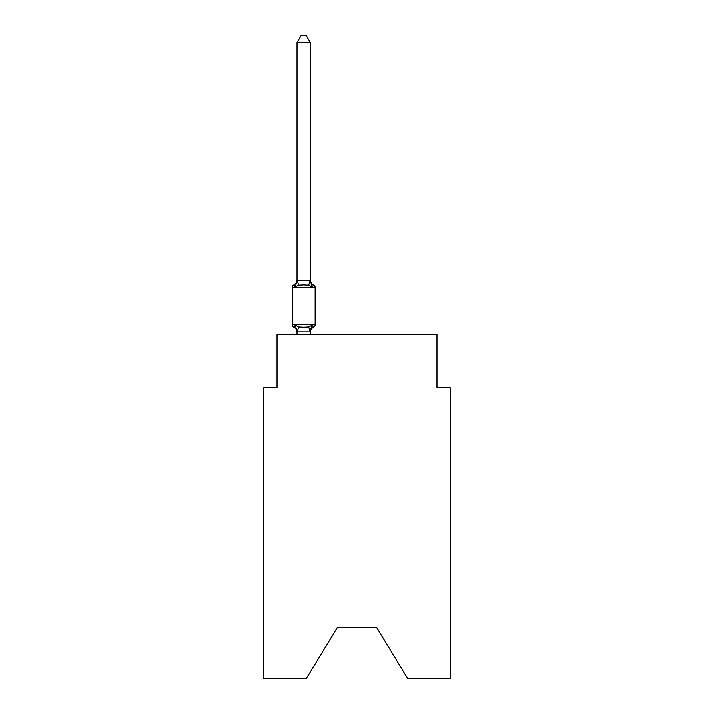 <?xml version="1.0" encoding="UTF-8"?>
<svg xmlns="http://www.w3.org/2000/svg" width="714" height="714" viewBox="0 0 714 714"><rect width="100%" height="100%" fill="white"/><g stroke="black" fill="none" stroke-linecap="round" stroke-linejoin="round"><path stroke-width="1.07" d="M376.724 627.66L407.507 678.3L450.284 678.3L450.284 387.782L436.959 387.782L436.959 334.482L277.041 334.482L277.041 387.782L263.716 387.782L263.716 678.3L306.493 678.3L337.276 627.66L376.724 627.66L337.276 627.66M310.358 332.421A5.864 5.864 0 0 1 313.66 327.146L312.027 325.272L313.66 327.146L312.027 325.272L313.66 327.146L312.027 325.272L313.66 327.146L312.027 325.272L313.66 327.146L312.027 325.272L313.66 327.146L312.027 325.272L313.66 327.146L312.027 325.272L310.251 331.903L297.033 331.876L295.364 325.272L293.731 327.146A2.669 2.669 0 0 1 292.231 324.754A2.669 2.669 0 0 0 293.731 327.146A2.669 2.669 0 0 1 292.231 324.754A2.669 2.669 0 0 0 293.731 327.146A2.669 2.669 0 0 1 292.231 324.754A2.669 2.669 0 0 0 293.731 327.146L295.364 325.272L293.731 327.146A2.669 2.669 0 0 1 292.231 324.754A2.669 2.669 0 0 0 293.731 327.146L295.364 325.272L293.731 327.146A2.669 2.669 0 0 1 292.231 324.754A2.669 2.669 0 0 0 293.731 327.146A2.669 2.669 0 0 1 292.231 324.754A2.669 2.669 0 0 0 293.731 327.146L295.364 325.272L293.731 327.146A2.669 2.669 0 0 1 292.231 324.754A2.669 2.669 0 0 0 293.731 327.146L295.364 325.272L293.731 327.146A2.669 2.669 0 0 1 292.231 324.754A2.669 2.669 0 0 0 293.731 327.146L295.364 325.272L293.731 327.146A2.669 2.669 0 0 1 292.231 324.754A2.669 2.669 0 0 0 293.731 327.146A2.669 2.669 0 0 1 292.231 324.754A2.669 2.669 0 0 0 293.731 327.146L295.364 325.272L293.731 327.146A2.669 2.669 0 0 1 292.231 324.754A2.669 2.669 0 0 0 293.731 327.146L295.364 325.272L293.731 327.146A2.669 2.669 0 0 1 292.231 324.754A2.669 2.669 0 0 0 293.731 327.146L295.364 325.272L293.731 327.146A2.669 2.669 0 0 1 292.231 324.754A2.669 2.669 0 0 0 293.731 327.146L295.364 325.272L293.731 327.146L295.364 325.272L293.731 327.146L295.364 325.272L298.693 326.985L303.691 327.253L308.698 326.985L312.027 325.272L313.66 327.146A2.669 2.669 0 0 0 315.151 324.754L315.151 287.439A2.669 2.669 0 0 0 313.66 285.038L312.027 286.912L313.66 285.038A2.669 2.669 0 0 1 315.151 287.439A2.669 2.669 0 0 0 313.66 285.038A2.669 2.669 0 0 1 315.151 287.439A2.669 2.669 0 0 0 313.66 285.038A2.669 2.669 0 0 1 315.151 287.439A2.669 2.669 0 0 0 313.66 285.038A2.669 2.669 0 0 1 315.151 287.439A2.669 2.669 0 0 0 313.66 285.038A2.669 2.669 0 0 1 315.151 287.439A2.669 2.669 0 0 0 313.66 285.038A2.669 2.669 0 0 1 315.151 287.439A2.669 2.669 0 0 0 313.66 285.038A5.864 5.864 0 0 1 310.358 279.763L310.358 280.557L310.358 279.763M297.033 280.557L295.364 286.912L293.731 285.038A5.864 5.864 0 0 0 297.033 279.763L297.033 280.557L297.033 279.763L297.033 280.557L297.033 279.763L297.033 280.557L297.033 279.763L297.033 280.557L297.033 279.763L297.033 280.557L297.033 279.763L297.033 280.557L297.033 279.763L297.033 280.557L297.033 279.763L297.033 280.557L310.358 280.316L312.027 286.912L308.698 285.198L303.691 284.931L298.693 285.198L295.364 286.912L293.731 285.038A2.669 2.669 0 0 0 292.231 287.439L292.231 324.754L315.151 324.754M296.256 328.074L297.033 332.421A5.864 5.864 0 0 0 293.731 327.146M310.358 331.635L310.983 328.494M310.358 280.316L310.358 42.626L297.033 42.626L297.033 280.316M310.358 334.482L310.358 331.876M297.033 334.482L297.033 331.876M297.033 42.626L301.031 35.7L306.36 35.7L310.358 42.626M315.151 287.439L292.231 287.439M298.693 326.985L297.14 331.903M308.698 326.985L310.251 331.903M297.14 280.281L298.693 285.198M310.251 280.281L308.698 285.198"/></g></svg>
